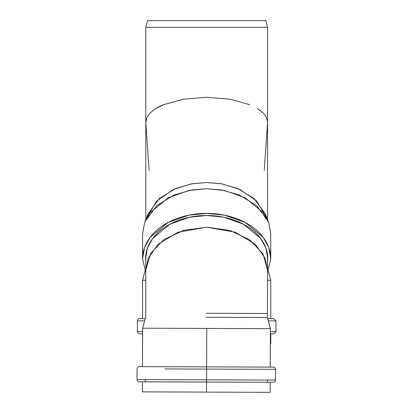 <?xml version="1.0" encoding="UTF-8"?>
<svg xmlns="http://www.w3.org/2000/svg" width="413" height="413" viewBox="0 0 413 413"><rect width="100%" height="100%" fill="white"/><g stroke="black" fill="none" stroke-linecap="round" stroke-linejoin="round"><path stroke-width="0.62" d="M270.768 280.226L267.552 280.226L270.768 280.226L270.768 318.655L270.768 280.226L268.326 271.109L270.768 280.226M145.784 280.226L142.578 280.226L145.784 280.226M149.108 170.378L145.789 122.496C145.412 119.997 146.956 116.781 150.425 112.842C154.028 109.445 158.427 106.719 163.62 104.659L183.377 99.192L206.676 97.277L229.974 99.192L249.726 104.659L229.974 99.192L206.676 97.277L183.377 99.192L163.62 104.659L156.052 108.485M257.299 108.485L262.926 112.842L259.281 109.796M264.237 170.368L267.557 122.496L264.237 170.378M262.926 112.842C265.394 114.747 266.937 117.968 267.557 122.496L267.557 27.294L145.789 27.294L267.557 27.294L145.789 27.294L267.557 27.294L265.781 20.65L147.57 20.65L145.789 27.294L145.789 219.68M146.734 118.056L145.789 122.496M146.744 217.95L156.666 200.997L173.259 189.567L191.012 183.95L206.676 182.505L222.339 183.95L240.092 189.567L256.685 200.997L266.602 217.95M265.332 214.022L254.109 198.565L237.836 188.571L221.198 183.744L206.676 182.505L192.153 183.744L175.51 188.571L159.237 198.565L148.014 214.022L144.922 221.884L156.739 205.617L173.868 195.091L191.389 190.011L206.676 188.705L221.962 190.011L239.483 195.091L256.612 205.617L268.424 221.884L265.332 214.022M267.418 273.174L270.768 258.698C270.768 252.684 269.142 246.902 265.889 241.352C262.637 235.797 258.006 230.898 251.997 226.649C245.988 222.4 239.055 219.122 231.203 216.825C223.35 214.523 215.173 213.371 206.676 213.371C198.173 213.371 190.001 214.523 182.148 216.825C174.291 219.122 167.363 222.4 161.354 226.649C155.34 230.898 150.709 235.797 147.456 241.352C144.204 246.902 142.578 252.684 142.578 258.698L145.789 272.869L142.578 258.698L144.55 247.542L150.12 237.367L168.215 222.437L188.726 215.188L206.676 213.371L224.62 215.188L245.131 222.437L263.231 237.367L268.796 247.542L270.768 258.698L267.557 272.859M270.768 258.698L270.768 234.026L268.796 222.87L263.231 212.7L245.131 197.77L224.62 190.517L206.676 188.705L188.726 190.517L168.215 197.77L150.12 212.7L144.55 222.87L142.578 234.026L142.578 258.698M145.789 262.415L145.567 258.698C145.567 252.968 147.121 247.454 150.218 242.163C153.321 236.866 157.735 232.194 163.465 228.141C169.196 224.089 175.804 220.97 183.289 218.776C190.775 216.582 198.57 215.488 206.676 215.488C214.775 215.488 222.571 216.582 230.056 218.776C237.547 220.97 244.155 224.089 249.886 228.141C255.611 232.194 260.03 236.866 263.127 242.163C266.23 247.454 267.779 252.968 267.779 258.698L267.557 262.415M265.781 20.65L147.57 20.65L265.781 20.65L267.557 27.294M139.589 318.655L145.242 318.655L139.589 318.655A2.215 2.215 0 0 0 137.374 320.87L144.638 320.87L137.374 320.87A2.215 2.215 0 0 1 139.589 318.655M267.748 318.655L273.757 318.655L267.748 318.655M139.589 333.823L142.624 333.823L139.589 333.823A2.215 2.215 0 0 1 137.374 331.608L142.635 331.608L137.374 331.608A2.215 2.215 0 0 0 139.589 333.823M270.376 333.823L273.757 333.823L270.376 333.823M270.381 331.608L275.972 331.608L275.972 320.87L268.331 320.87L275.972 320.87L275.972 331.608L270.381 331.608M270.768 343.895L270.334 343.895L270.768 343.895L270.768 333.823L270.768 343.895M142.588 343.895L142.578 333.823M145.789 262.369L145.567 258.698L147.446 248.058L152.758 238.363L170.011 224.13L189.567 217.217L206.676 215.488L223.784 217.217L243.34 224.13L260.593 238.363L265.9 248.058L267.779 258.698M270.247 367.111L270.396 328.681L244.961 328.583L206.763 328.438L206.619 366.868L273.494 367.121L275.022 367.776L275.662 369.346L206.629 369.083L275.662 369.346L275.347 381.142L274.247 382.123L273.427 382.288L206.562 382.035L206.521 392.107L270.154 392.35L142.408 391.865L270.154 392.35L142.408 391.865L270.154 392.35L142.408 391.865L206.521 392.107L206.562 382.035L273.401 382.288L142.444 381.829L138.778 381.731L137.668 381.122L137.028 379.557L275.621 380.084L206.588 379.821L206.629 369.083L164.916 368.923L206.629 369.083L206.588 379.821L137.028 379.557L137.07 368.819L138.216 366.883L139.258 366.615L206.629 366.868L206.763 328.438L142.645 328.196L142.5 366.625M145.789 270.241L145.789 255.012L145.789 269.983L148.303 257.975L158.086 244.274L178.106 232.199L206.676 227.165L235.276 232.209L255.342 244.346L265.115 258.135L267.557 270.216L263.05 253.954L249.958 239.938L230.278 230.531L207.001 227.165L183.677 230.356L163.853 239.612L150.549 253.525L145.789 270.216L145.789 255.022M145.789 270.216L145.799 313.039M262.209 313.482L265.265 313.493M264.144 313.488L267.464 313.498L267.557 270.221M206.763 328.438L142.645 328.196L206.763 328.438M206.33 317.282L267.448 317.514L206.33 317.282M145.861 328.206L142.645 328.196L145.681 317.05L145.696 313.039M270.396 328.681L267.448 317.514L267.464 313.498M206.345 313.271L267.464 313.498L206.345 313.271M273.452 367.121L139.289 366.61M144.302 366.63L206.629 366.868L206.629 369.083L206.629 366.868L268.254 367.105M145.216 380.363L145.211 381.803L206.572 382.035L206.588 379.821L206.572 382.035L272.379 382.283L267.423 382.268L267.428 380.827M206.046 392.107L267.387 392.34L206.046 392.107M206.552 382.035L206.557 380.595L206.552 382.035M145.02 271.109L142.578 280.226L142.578 318.655M267.557 122.496L267.557 219.68M137.374 331.608L137.374 320.87M275.972 320.87L273.757 318.655M275.972 331.608L273.757 333.823M267.557 255.022L267.557 270.216M142.402 391.865L142.444 381.793M270.19 382.278L270.154 392.35"/></g></svg>
